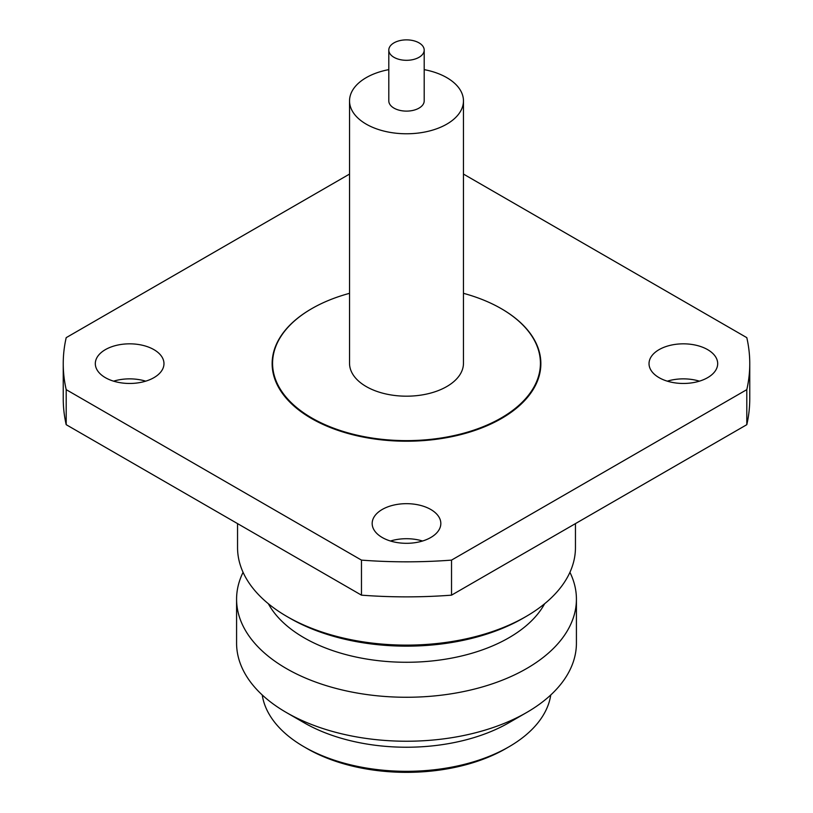 <?xml version="1.0" encoding="UTF-8"?>
<svg xmlns="http://www.w3.org/2000/svg" width="813" height="813" viewBox="0 0 813 813"><rect width="100%" height="100%" fill="white"/><g stroke="black" fill="none" stroke-linecap="round" stroke-linejoin="round"><path stroke-width="1.22" d="M508.897 746.832L505.869 748.59A140.527 81.127 180 0 1 307.131 748.59L304.103 746.832A144.816 83.607 0 0 0 508.897 746.832A144.816 83.607 0 0 0 550.767 694.963M569.923 572.311A169.917 98.099 180 0 1 576.417 599.171L576.417 643.134A169.917 98.099 180 0 1 526.651 712.503L508.897 722.747A144.816 83.607 180 0 1 304.103 722.747L286.349 712.503A169.917 98.099 180 0 1 236.583 643.134L236.583 599.171A169.917 98.099 180 0 1 243.077 572.311M526.651 712.503A169.917 98.099 180 0 1 286.349 712.503L304.103 722.747M576.417 599.171A169.917 98.099 180 0 1 471.52 689.8A169.917 98.099 180 0 1 286.349 668.53A169.917 98.099 180 0 1 236.583 599.171M544.659 603.713A144.816 83.607 180 0 1 304.103 637.788A144.816 83.607 180 0 1 268.341 603.713M349.539 293.32A133.921 77.326 0 0 0 311.796 308.625A133.921 77.326 0 0 0 311.796 417.973A133.921 77.326 0 0 0 501.204 417.973A133.921 77.326 0 0 0 501.204 308.625L501.499 308.798A134.358 77.57 180 0 1 501.509 308.798A134.358 77.57 180 0 1 501.499 418.502A134.358 77.57 180 0 1 311.501 418.502A134.358 77.57 180 0 1 311.491 308.798A134.358 77.57 180 0 1 311.643 308.716M153.911 349.631A34.329 19.817 0 0 0 116.503 345.342A34.329 19.817 0 0 0 95.314 363.645A34.329 19.817 0 0 0 105.375 377.659A34.329 19.817 0 0 0 142.783 381.958A34.329 19.817 0 0 0 163.972 363.645A34.329 19.817 0 0 0 153.911 349.631M145.7 381.165A34.329 19.817 0 0 0 113.586 381.165M430.768 509.477A34.329 19.817 0 0 0 393.36 505.178A34.329 19.817 0 0 0 372.171 523.491A34.329 19.817 0 0 0 382.232 537.505A34.329 19.817 0 0 0 419.64 541.804A34.329 19.817 0 0 0 440.829 523.491A34.329 19.817 0 0 0 430.768 509.477M422.557 541.011A34.329 19.817 0 0 0 390.443 541.011M707.625 349.631A34.329 19.817 0 0 0 670.217 345.342A34.329 19.817 0 0 0 649.028 363.645A34.329 19.817 0 0 0 659.089 377.659A34.329 19.817 0 0 0 696.497 381.958A34.329 19.817 0 0 0 717.686 363.645A34.329 19.817 0 0 0 707.625 349.631M699.414 381.165A34.329 19.817 0 0 0 667.3 381.165M525.97 616.549L522.932 618.307A164.663 95.07 180 0 1 290.068 618.307L287.03 616.549A168.952 97.54 0 0 0 525.97 616.549A168.952 97.54 0 0 0 575.452 547.576L575.452 523.602M424.203 69.633A56.961 32.886 180 0 1 463.461 100.893A56.961 32.886 180 0 1 446.774 124.145A56.961 32.886 180 0 1 384.701 131.269A56.961 32.886 180 0 1 349.539 100.893A56.961 32.886 180 0 1 366.226 77.642A56.961 32.886 180 0 1 388.797 69.633M463.461 100.893L463.461 363.299A56.961 32.886 180 0 1 446.774 386.551A56.961 32.886 180 0 1 384.701 393.685A56.961 32.886 180 0 1 349.539 363.299L349.539 100.893M419.02 42.865A17.703 10.223 180 0 1 424.203 50.091A17.703 10.223 180 0 1 413.278 59.532A17.703 10.223 180 0 1 393.98 57.317A17.703 10.223 180 0 1 388.797 50.091A17.703 10.223 180 0 1 399.722 40.65A17.703 10.223 180 0 1 419.02 42.865M424.203 50.091L424.203 100.893A17.703 10.223 180 0 1 413.278 110.334A17.703 10.223 180 0 1 393.98 108.119A17.703 10.223 180 0 1 388.797 100.893L388.797 50.091M501.509 308.798L501.204 308.625A133.921 77.326 0 0 0 463.461 293.32M290.068 618.307L290.068 618.307A164.663 95.07 180 0 1 290.068 618.297L287.03 616.549A168.952 97.54 0 0 1 237.548 547.576L237.548 523.602M463.461 174.073L746.801 337.649A343.259 198.179 180 0 1 749.759 363.645L749.759 398.685A343.259 198.179 180 0 1 746.801 424.681L451.53 595.157A343.259 198.179 180 0 1 361.47 595.157L66.199 424.681A343.259 198.179 180 0 1 63.241 398.685L63.241 363.645A343.259 198.179 180 0 1 66.199 337.649L349.539 174.073M746.801 424.681L746.801 389.64L451.53 560.116A343.259 198.179 180 0 1 361.47 560.116L66.199 389.64A343.259 198.179 180 0 1 63.241 363.645M749.759 363.645A343.259 198.179 180 0 1 746.801 389.64M451.53 595.157L451.53 560.116M361.47 595.157L361.47 560.116M66.199 424.681L66.199 389.64M262.233 694.963A144.816 83.607 0 0 0 304.103 746.832L307.131 748.59"/></g></svg>
